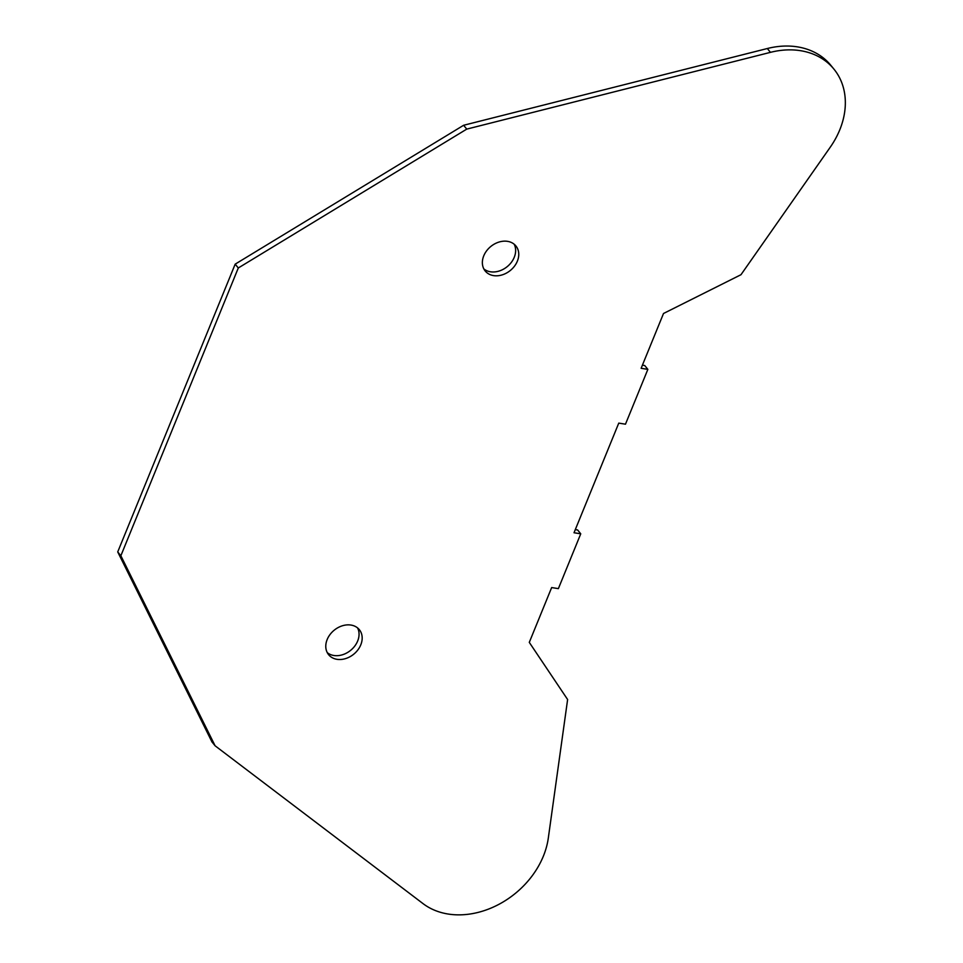 <?xml version="1.0" encoding="UTF-8"?>
<svg xmlns="http://www.w3.org/2000/svg" width="963" height="963" viewBox="0 0 963 963"><rect width="100%" height="100%" fill="white"/><g stroke="black" fill="none" stroke-linecap="round" stroke-linejoin="round"><path stroke-width="1.44" d="M423.046 903.631A79.243 61.885 140.8 0 0 498.401 904.606A79.243 61.885 140.8 0 0 548.308 838.075L567.616 699.523L529.289 642.381L551.655 587.562L558.371 588.634L580.749 533.815L574.02 532.756L618.764 423.118L625.481 424.189L647.858 369.371L641.129 368.299L663.507 313.493L740.98 274.708L830.226 147.243A79.243 61.885 140.8 0 0 833.946 69.131A79.243 61.885 140.8 0 0 770.448 52.351L466.754 129.114L238.294 267.979L120.857 555.759L215.098 745.783L423.046 903.631M833.946 69.131L830.816 65.303A79.243 61.885 140.8 0 0 767.318 48.523L463.624 125.274L235.177 264.151L117.727 551.919L211.968 741.943L215.098 745.783M117.727 551.919L120.857 555.759M575.308 529.614L577.619 529.975L580.749 533.815M642.417 365.17L644.729 365.531L647.858 369.371M463.624 125.274L466.754 129.114M235.177 264.151L238.294 267.979M327.264 652.625A19.814 15.468 140.8 0 0 333.86 655.49A19.814 15.468 140.8 0 0 353.806 647.256A19.814 15.468 140.8 0 0 357.574 627.912M350.965 625.059A19.814 15.468 140.8 0 0 330.044 634.509A19.814 15.468 140.8 0 0 328.624 654.708A19.814 15.468 140.8 0 0 336.99 659.318A19.814 15.468 140.8 0 0 357.911 649.869A19.814 15.468 140.8 0 0 359.331 629.67A19.814 15.468 140.8 0 0 350.965 625.059M483.847 268.93A19.814 15.468 140.8 0 0 490.444 271.783A19.814 15.468 140.8 0 0 510.39 263.549A19.814 15.468 140.8 0 0 514.158 244.205M493.574 275.611A19.814 15.468 140.8 0 0 514.495 266.161A19.814 15.468 140.8 0 0 515.915 245.962A19.814 15.468 140.8 0 0 507.561 241.352A19.814 15.468 140.8 0 0 486.628 250.801A19.814 15.468 140.8 0 0 485.208 271A19.814 15.468 140.8 0 0 493.574 275.611M767.318 48.523L770.448 52.351"/></g></svg>
